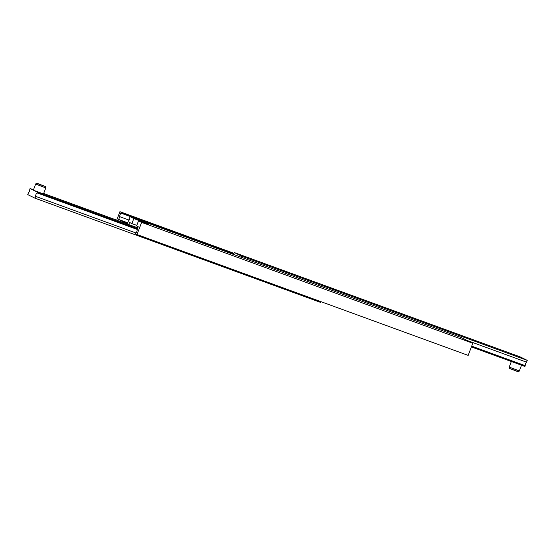 <?xml version="1.0" encoding="UTF-8"?>
<svg xmlns="http://www.w3.org/2000/svg" width="555" height="555" viewBox="0 0 555 555"><rect width="100%" height="100%" fill="white"/><g stroke="black" fill="none" stroke-linecap="round" stroke-linejoin="round"><path stroke-width="0.83" d="M478.688 342.199L473.79 340.368L478.688 342.199M431.374 324.932L426.476 323.1L431.374 324.932M334.852 289.71L329.954 287.878L334.852 289.71M287.539 272.443L282.641 270.611L287.539 272.443M233.586 254.461A2.171 0.805 -70 0 0 233.565 254.322L234.245 252.532L520.021 356.823L527.25 360.382L526.57 362.172A2.171 0.805 -70 0 0 525.231 365.683L524.933 366.46L471.403 346.924M234.245 252.532L241.474 256.091L241.057 257.187M527.25 360.382L241.474 256.091M526.57 362.172L467.435 340.597M525.231 365.683L471.701 346.147M128.76 224.553L129.565 222.451L131.91 223.609L133.845 218.545L148.927 224.463L138.542 220.862L141.615 222.375L136.974 234.522L135.531 233.808L135.829 233.031A2.171 0.805 -70 0 0 137.168 229.527L138.237 226.724L136.606 225.927L138.542 220.862M116.696 220.155L119.929 211.684L121.379 212.399L121.08 213.175A2.171 0.805 -70 0 0 119.741 216.679L118.673 219.482L127.345 223.762L128.413 220.959A2.171 0.805 -70 0 0 129.752 217.456L130.05 216.672L133.845 218.545M233.953 253.295L119.929 211.684M233.891 253.462L121.379 212.399M233.593 254.239L121.08 213.175M129.114 220.099L119.741 216.679M127.719 222.784L118.673 219.482M141.615 222.375L472.811 343.247L461.247 337.544L130.05 216.672M472.811 343.247L468.17 355.394L136.974 234.522M131.91 223.609L136.807 225.392M30.067 188.54L29.769 189.317A2.171 0.805 110 0 1 28.43 192.821L27.75 194.611L34.979 198.177L35.659 196.387A2.171 0.805 110 0 1 36.998 192.876L37.296 192.099L33.682 190.323L43.477 193.979L45.794 187.909L35.666 184.038L33.349 190.115L33.682 190.323L30.067 188.54L33.473 189.782M78.63 206.724L83.528 208.555L78.63 206.724M125.943 223.991L130.841 225.823L125.943 223.991M43.665 193.501L137.806 227.855M37.296 192.099L137.494 228.667M34.979 198.177L320.755 302.468L321.047 301.698M35.659 196.387L135.906 232.968M36.998 192.876L137.196 229.444M39.301 184.204L43.304 185.758L39.266 184.302M519.334 370.955C518.765 371.822 518.065 371.975 517.232 371.413L510.003 368.61C509.497 368.693 509.233 368.18 509.206 367.091L519.334 370.955L521.527 365.218M517.669 371.413L510.094 368.652M139.992 220.793L139.791 221.32M37.331 183.58L44.906 186.341L37.331 183.58M509.206 367.091L511.335 361.499M45.794 187.909C45.871 186.931 45.6 186.418 44.997 186.383L38.163 183.719C37.088 183.011 36.255 183.115 35.666 184.038"/></g></svg>
